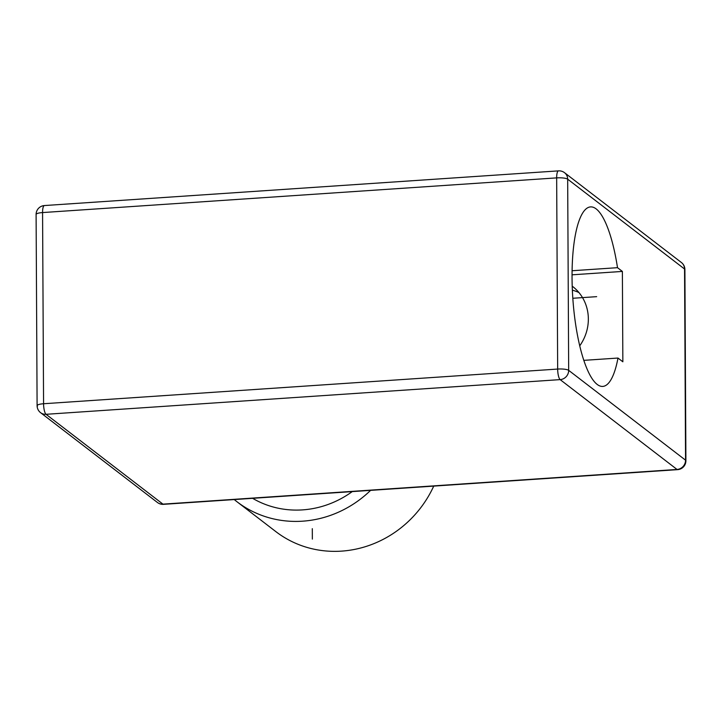<?xml version="1.0" encoding="UTF-8"?>
<svg xmlns="http://www.w3.org/2000/svg" width="722" height="722" viewBox="0 0 722 722"><rect width="100%" height="100%" fill="white"/><g stroke="black" fill="none" stroke-linecap="round" stroke-linejoin="round"><path stroke-width="1.08" d="M163.497 504.335A8.908 2.365 86.1 0 1 162.946 504.137L46.055 414.302L560.146 379.619A8.908 2.365 86.1 0 1 557.664 369.059A8.908 1.958 179.7 0 1 568.674 370.35A8.908 8.357 127.5 0 1 560.146 379.619L677.037 469.453A8.908 8.357 127.5 0 0 685.557 460.185L684.555 269.017L567.673 179.173L568.674 370.35L685.557 460.185A8.908 1.958 -0.3 0 1 685.9 460.717L684.898 269.55A8.908 8.908 0 0 0 681.424 262.528L564.532 172.693A8.908 8.908 0 0 0 558.503 170.87A8.908 2.365 86.1 0 0 556.662 177.883L557.664 369.059L43.573 403.742A8.908 2.365 86.1 0 0 46.055 414.302A8.908 8.357 127.5 0 1 40.576 412.677L157.468 502.512A8.908 8.908 0 0 0 163.497 504.335L677.588 469.652A8.908 8.908 0 0 0 685.9 460.717M681.424 262.528A8.908 8.357 -52.5 0 1 684.555 269.017A8.908 1.958 -0.3 0 1 684.898 269.55M617.987 358.049L622.851 361.794L622.382 271.427L617.509 267.682A89.97 23.898 86.1 0 0 590.605 206.898A89.97 23.898 86.1 0 0 572.817 298.267A89.97 23.898 86.1 0 0 602.717 386.423A89.97 23.898 86.1 0 0 617.987 358.049L583.782 360.359M677.588 469.652A8.908 2.365 86.1 0 1 677.037 469.453L162.946 504.137A8.908 8.357 127.5 0 1 157.468 502.512M564.532 172.693A8.908 8.357 -52.5 0 1 567.673 179.173A8.908 1.958 179.7 0 0 556.662 177.883L42.571 212.566L43.573 403.742A8.908 1.958 179.7 0 0 37.102 405.656L37.102 405.656A8.908 1.958 179.7 0 0 37.445 406.188M36.1 214.488A8.908 8.908 0 0 1 44.412 205.553A8.908 2.365 86.1 0 0 42.571 212.566A8.908 1.958 179.7 0 0 36.1 214.488L37.102 405.656A8.908 8.908 0 0 0 40.576 412.677M617.509 267.682L572.113 270.741M622.382 271.427L572.068 274.82M572.221 286.174A44.538 41.804 127.5 0 1 572.645 286.499A44.538 41.804 127.5 0 1 588.349 318.925A44.538 41.804 127.5 0 1 579.712 345.856M572.375 290.181A44.538 41.804 127.5 0 1 578.927 292.545M370.603 490.364A106.892 100.34 127.5 0 1 302.563 521.185A106.892 100.34 127.5 0 1 236.879 501.664A106.892 100.34 127.5 0 1 234.244 499.561M352.246 491.601A95.313 89.465 127.5 0 1 252.61 498.324M433.732 486.105A106.892 100.34 127.5 0 1 341.524 551.13A106.892 100.34 127.5 0 1 275.84 531.609L236.879 501.664M572.817 298.267L596.661 296.661M312.355 539.099L312.301 528.675M44.412 205.553L558.503 170.87"/></g></svg>
